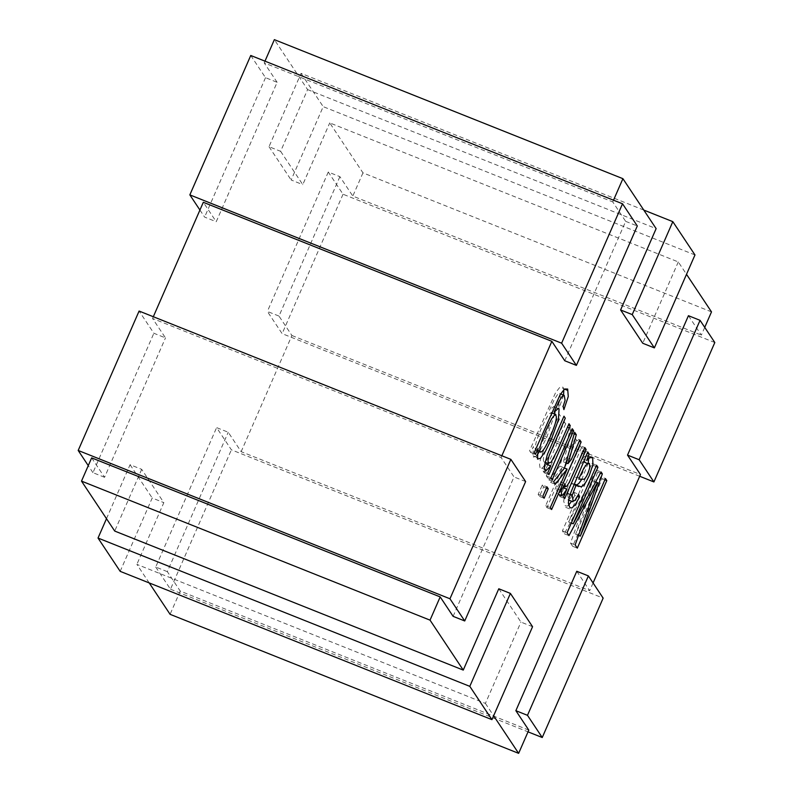 <?xml version="1.0" encoding="UTF-8"?>
<svg xmlns="http://www.w3.org/2000/svg" width="793" height="793" viewBox="0 0 793 793"><rect width="100%" height="100%" fill="white"/><g stroke="black" fill="none" stroke-linecap="round" stroke-linejoin="round"><path stroke-width="0.59" stroke-dasharray="3.96 2.97" d="M498.787 588.773L520.942 622.079L532.559 626.708M149.223 582.934L136.872 564.368L485.405 703.401L520.942 622.079M485.405 703.401L493.642 715.782M576.769 571.277L589.685 590.706L241.151 451.673L228.225 432.244L216.608 427.615L231.378 449.809L603.156 598.12M593.075 582.964L589.685 590.706M704.729 327.38L701.349 335.122L688.433 315.693M711.499 311.887L362.966 172.854L329.739 122.905L678.283 261.938L686.51 274.319M678.283 261.938L642.746 343.26M613.514 200.183L612.761 201.918L625.677 221.346L564.775 360.756M501.85 455.767L501.097 457.502L152.553 318.469L165.479 337.897L153.862 333.258L139.092 311.054M453.11 616.339L514.013 476.93L501.097 457.502M106.49 518.681L130.072 464.708L141.689 469.337L163.834 502.643L136.872 564.368M141.689 469.337L114.717 531.062M91.651 457.878L104.567 477.307L165.479 337.897M153.317 316.734L152.553 318.469M250.757 55.48L265.516 77.674L277.134 82.313L216.231 221.723L203.315 202.294M277.134 82.313L264.218 62.885L612.761 201.918M264.981 61.15L264.218 62.885M643.777 210.066L301.053 73.352L269.005 146.695L280.623 151.324L307.595 89.599L274.368 39.65M280.623 151.324L302.777 184.63L329.739 122.905M362.966 172.854L352.816 196.089L701.349 335.122M714.81 342.536L343.042 194.226L328.272 172.031L339.89 176.661L352.816 196.089M339.89 176.661L278.987 316.07L291.903 335.498L241.151 451.673M528.782 730.115L180.239 591.082L167.323 571.654L228.225 432.244M180.239 591.082L170.089 614.317M291.903 335.498L640.447 474.531M307.595 89.599L656.128 228.632M639.683 476.266L592.54 457.462M591.162 456.907L282.13 333.635L267.37 311.441L278.987 316.07M343.042 194.226L282.13 333.635M328.272 172.031L267.37 311.441M625.677 221.346L637.294 225.975M199.925 210.036L204.614 217.084L216.231 221.723M265.516 77.674L204.614 217.084M167.323 571.654L155.706 567.025L216.608 427.615M155.706 567.025L170.475 589.219L231.378 449.809M170.475 589.219L528.019 731.85M525.63 481.559L514.013 476.93M104.567 477.307L92.95 472.668L153.862 333.258M92.95 472.668L88.271 465.62M694.975 254.949L323.197 106.649L291.15 179.991L302.777 184.63M301.053 73.352L323.197 106.649M269.005 146.695L291.15 179.991M120.179 571.347L152.216 498.004L163.834 502.643M130.072 464.708L152.216 498.004M600.787 476.682L602.155 478.744L572.645 546.288L570.514 543.086L592.698 480.736L564.309 533.758L562.406 530.894L591.915 463.35L593.283 465.402L568.581 521.963L596.405 470.1L597.694 472.033L575.629 534.274L600.787 476.682L605.436 478.536M602.155 478.744L604.871 479.824M572.645 546.288L577.294 548.141M570.514 543.086L575.163 544.94M592.698 480.736L595.702 481.926M564.309 533.758L568.958 535.612M562.406 530.894L567.054 532.747M591.915 463.35L596.564 465.204M593.283 465.402L595.999 466.492M568.581 521.963L571.297 523.043M596.405 470.1L601.054 471.954M597.694 472.033L600.43 473.124M575.629 534.274L578.543 535.434M568.581 505.24L567.203 506.132L565.211 505.805L563.704 501.315L564.408 496.21L566.47 489.945L583.103 450.097L584.451 452.119L587.326 453.269M584.451 452.119L582.092 458.612L586.731 460.465M582.092 458.612L586.503 455.063L588.733 458.334M588.188 463.162L581.973 479.071M574.697 484.265L572.149 483.532M567.679 493.117L571.267 483.69L575.916 485.544M567.57 493.633L568.512 499.263L570.137 498.648L573.973 492.364L578.622 494.217M573.973 492.364L574.766 495.427L577.423 496.477M574.766 495.427L571.624 501.235M583.103 450.097L587.752 451.951M584.282 461.278L582.607 461.843L579.247 466.244L574.112 477.247L579.505 477.416C581.794 475.255 583.658 471.369 585.105 465.749L585.234 462.606M563.873 488.002L560.096 496.636L558.936 494.891L562.227 487.348L558.381 492.939L557.102 493.573L556.587 488.676L560.383 481.757L560.71 484.969L562.118 484.354L564.576 480.608L580.189 445.706L584.837 447.559M580.189 445.706L581.487 447.668L584.292 448.788M581.487 447.668L564.566 486.416M560.096 496.636L564.745 498.49M558.936 494.891L563.585 496.745M556.587 488.676L561.226 490.53M560.383 481.757L565.032 483.611M564.894 466.651L546.962 507.689L545.653 505.716L562.455 467.246L550.639 482.422L548.934 479.854L559.868 466.106L570.028 430.43L571.654 432.879L563.327 461.774L566.717 457.502L575.163 438.162L579.812 440.016M575.163 438.162L576.481 440.135L579.277 441.245M576.481 440.135L566.47 463.033M546.962 507.689L551.611 509.542M545.653 505.716L550.302 507.57M562.455 467.246L564.457 468.039M550.639 482.422L555.288 484.275M548.934 479.854L553.573 481.708M559.868 466.106L564.517 467.959M570.028 430.43L574.667 432.284M571.654 432.879L574.211 433.9M563.327 461.774L565.974 462.834M566.717 457.502L571.366 459.355M542.293 484.969L543.601 486.932L539.468 496.408L538.16 494.445L542.293 484.969L546.942 486.823M543.601 486.932L546.407 488.052M539.468 496.408L544.107 498.262M538.16 494.445L542.808 496.299M567.669 426.892L568.977 428.854L547.586 477.822L546.278 475.859L567.669 426.892L572.318 428.745M568.977 428.854L571.783 429.975M547.586 477.822L552.225 479.676M546.278 475.859L550.927 477.713M545.207 470.596L544.246 472.806L543.076 471.042L546.119 464.093L541.232 468.96L540.162 468.306L539.547 464.777L540.489 459.276L542.749 452.565L559.323 414.342L560.631 416.315L544.504 453.784L543.314 458.612L543.572 461.526L546.496 460.346L552.691 448.541L564.338 421.876L565.637 423.839L568.442 424.959M565.637 423.839L548.28 463.568M547.765 464.748L545.594 469.714M544.246 472.806L548.895 474.66M543.076 471.042L547.725 472.906M536.742 455.46L535.8 456.461L532.856 457.244L533.411 446.479L530.765 452.545L529.575 450.751L555.477 392.872L559.927 387.133L563.02 387.192L563.873 389.591M563.545 395.122L559.263 407.771L558.48 404.668L563.129 406.522M558.48 404.668L560.443 398.473L560.116 394.121L559.59 393.586L557.677 394.319L554.198 399.722L549.46 410.219L553.821 406.502L555.08 410.774M554.664 414.095L547.001 436.794L539.765 451.167M530.765 452.545L535.414 454.399M545.406 435.357C551.016 422.342 552.87 414.997 550.986 413.322C549.529 412.31 546.278 417.415 541.232 428.636C535.751 441.612 533.996 448.838 535.969 450.335C538.209 449.809 541.351 444.814 545.406 435.357M589.933 457.383L586.473 456.005M578.93 486.902L574.291 485.048M574.172 484.563L572.09 483.73M570.098 494.624L567.154 493.454M570.217 494.257L567.659 493.236M569.394 508.819L564.745 506.965M589.417 464.272L587.514 463.518M561.622 495.338L556.973 493.484M563.684 486.069L560.74 484.89M544.414 469.248L541.55 468.108M544.86 462.2L543.8 461.774M564.447 389.085L562.564 388.332M560.592 393.943L559.58 393.546M558.163 408.633L553.514 406.779M536.782 457.303L533.144 455.856M536.266 449.77L537.585 450.295M539.894 451.217L540.915 451.623"/><path stroke-width="1.19" d="M568.977 423.73L570.286 425.692L548.895 474.66L547.725 472.906L550.758 465.947L545.881 470.814L544.811 470.16L544.196 466.631L547.398 454.419L563.972 416.196L565.28 418.169L549.153 455.648L547.963 460.465L548.221 463.38L551.145 462.2L557.33 450.394L568.977 423.73M546.942 486.823L548.25 488.785L544.107 498.262L542.808 496.299L546.942 486.823M584.837 447.559L586.136 449.522L564.745 498.49L563.585 496.745L566.876 489.202L563.03 494.792L561.751 495.427L561.226 490.53L565.032 483.611L565.359 486.823L566.767 486.208L569.215 482.461L584.837 447.559M605.436 478.536L606.804 480.598L577.294 548.141L575.163 544.94L597.347 482.59L568.958 535.612L567.054 532.747L596.564 465.204L597.932 467.255L573.23 523.816L601.054 471.954L602.343 473.887L580.278 536.127L605.436 478.536M88.271 465.62L78.19 450.464L449.958 598.774L464.728 620.969L453.11 616.339L440.184 596.911L430.034 620.146L463.261 670.095L498.787 588.773L510.405 593.412L532.559 626.708L491.947 719.647L120.179 571.347L98.025 538.05L106.49 518.681M493.642 715.782L518.632 753.35L170.089 614.317L149.223 582.934M528.019 731.85L542.243 737.52L527.484 715.326L515.866 710.687L528.782 730.115L518.632 753.35M515.866 710.687L576.769 571.277L588.386 575.916L527.484 715.326M627.521 455.103L639.138 459.742L700.05 320.332L688.433 315.693L627.521 455.103L640.447 474.531L593.075 582.964M686.51 274.319L711.499 311.887L704.729 327.38M264.981 61.15L274.368 39.65L622.911 178.683L656.128 228.632L620.602 309.954L642.746 343.26L654.364 347.889L694.975 254.949L672.821 221.653L643.777 210.066M622.911 178.683L613.514 200.183M153.317 316.734L203.315 202.294L551.849 341.327L564.775 360.756L576.392 365.385L561.622 343.191L189.844 194.88L199.925 210.036M551.849 341.327L501.85 455.767M572.209 495.486L573.161 501.117L574.786 500.502L578.622 494.217L579.415 497.28L575.173 504.804L571.842 507.986L569.86 507.659L568.353 503.168L569.057 498.063L571.119 491.799L587.752 451.951L589.1 453.973L586.731 460.465L590.517 457.075L592.678 457.65L592.926 464.569L589.249 475.622L586.136 481.728L583.38 485.455L581.229 486.773L576.798 485.385M575.916 485.544L572.318 494.971M579.812 440.016L581.13 441.988L551.611 509.542L550.302 507.57L567.104 469.099L555.288 484.275L553.573 481.708L564.517 467.959L574.667 432.284L576.293 434.733L567.966 463.627L571.366 459.355L579.812 440.016M572.318 428.745L573.626 430.708L552.225 479.676L550.927 477.713L572.318 428.745M534.224 452.605L560.126 394.726L564.566 388.986L567.669 389.046L568.274 396.49L563.902 409.624L563.129 406.522L565.092 400.326L564.229 395.439L562.326 396.173L558.847 401.575L554.109 412.073L558.47 408.355L559.085 408.851L558.401 419.874L551.65 438.648L545.624 450.93L540.449 458.314L537.505 459.097L538.06 448.332L535.414 454.399L534.224 452.605M440.184 596.911L91.651 457.878L81.501 481.113L114.717 531.062L463.261 670.095M81.501 481.113L430.034 620.146M639.138 459.742L653.908 481.946L639.683 476.266M700.05 320.332L714.81 342.536L653.908 481.946M592.54 457.462L591.162 456.907M561.622 343.191L622.525 203.781L637.294 225.975L576.392 365.385M622.525 203.781L250.757 55.48L189.844 194.88M542.243 737.52L603.156 598.12L588.386 575.916M464.728 620.969L525.63 481.559L510.87 459.365L139.092 311.054L78.19 450.464M449.958 598.774L510.87 459.365M620.602 309.954L632.219 314.593L654.364 347.889M632.219 314.593L672.821 221.653M510.405 593.412L469.803 686.351L491.947 719.647M469.803 686.351L98.025 538.05M604.871 479.824L606.804 480.598M595.702 481.926L597.347 482.59M595.999 466.492L597.932 467.255M571.297 523.043L573.23 523.816M600.43 473.124L602.343 473.887M578.543 535.434L580.278 536.127M587.326 453.269L589.1 453.973M588.733 458.334L588.188 463.162M581.973 479.071L578.731 483.601L576.59 484.919L574.697 484.265M577.423 496.477L579.415 497.28M571.624 501.235L568.581 505.24M589.754 467.602L589.377 463.429L587.256 463.697L583.896 468.098L580.08 476.028L578.761 479.101L584.154 479.269C586.443 477.108 588.307 473.223 589.754 467.602M585.234 462.606L584.282 461.278M584.292 448.788L586.136 449.522M564.566 486.416L563.873 488.002M562.842 487.596L566.876 489.202M579.277 441.245L581.13 441.988M566.47 463.033L564.894 466.651M564.457 468.039L567.104 469.099M574.211 433.9L576.293 434.733M565.974 462.834L567.966 463.627M546.407 488.052L548.25 488.785M571.783 429.975L573.626 430.708M568.442 424.959L570.286 425.692M548.28 463.568L547.765 464.748M545.594 469.714L545.207 470.596M546.119 464.093L550.758 465.947M563.873 389.591L563.545 395.122M555.08 410.774L554.664 414.095M539.765 451.167L536.742 455.46M550.045 437.211C555.655 424.196 557.519 416.85 555.635 415.175C554.178 414.164 550.927 419.269 545.881 430.49C540.39 443.465 538.635 450.692 540.618 452.188C542.858 451.663 546 446.667 550.045 437.211M591.122 457.858L589.933 457.383M576.739 485.584L574.172 484.563M571.803 495.308L570.098 494.624M572.308 495.09L570.217 494.257M572.903 501.751L568.254 499.897M587.514 463.518L584.768 462.418M565.26 486.694L563.684 486.069M546.199 469.962L544.414 469.248M548.419 463.618L544.86 462.2M567.213 390.186L564.447 389.085M564.229 395.4L560.592 393.943M558.163 408.633L557.657 408.435M537.793 457.71L536.782 457.303M551.274 412.737L555.923 414.59M537.585 450.295L539.894 451.217"/></g></svg>
